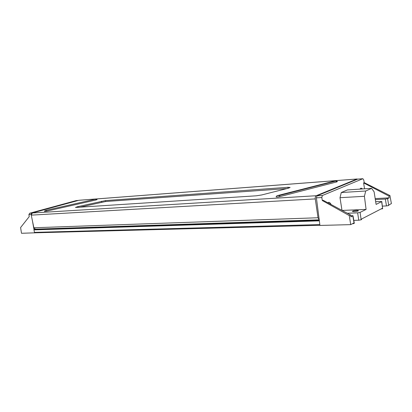 <?xml version="1.0" encoding="UTF-8"?>
<svg xmlns="http://www.w3.org/2000/svg" width="412" height="412" viewBox="0 0 412 412"><rect width="100%" height="100%" fill="white"/><g stroke="black" fill="none" stroke-linecap="round" stroke-linejoin="round"><path stroke-width="0.62" d="M335.548 180.755L276.91 195.752L279.295 195.576L335.857 181.017L336.326 180.786L335.548 180.755M96.032 199.053L45.052 210.558L96.032 199.053M319.3 220.425L319.856 224.782M78.95 207.37L105.606 201.525L286.948 188.562M45.052 210.558L44.486 211.387L46.772 211.124L96.022 199.98L97.093 199.599L96.29 199.063M256.352 195.803L261.672 194.958L288.328 188.212L290.094 187.455L287.864 187.295L105.431 200.598L77.842 206.639L75.448 207.463L256.352 195.803M276.091 196.828L276.076 196.854C276.462 197.137 277.786 197.044 280.047 196.565L336.635 181.944L337.413 181.558L336.326 180.786M319.218 219.802L318.028 217.752L315.268 198.903C315.113 197.271 315.422 196.21 316.195 195.726L356.962 179.024L357.606 179.174M319.223 219.833L35.396 229.134L33.866 227.759L31.255 215.136L32.342 212.978L316.195 195.726M356.962 179.024L78.883 200.294L32.342 212.978M35.056 232.801L34.469 232.373L319.815 224.592M319.269 220.853L33.949 229.865L34.469 232.373M33.949 229.865L34.16 229.438L35.205 229.129M35.005 232.816L21.506 233.285L20.6 227.542L29.226 216.609L28.912 214.611L29.649 213.251L32.028 213.107L31.307 214.044M78.311 200.453L76.122 200.618L29.649 213.251M34.587 232.94L34.51 232.497M33.99 229.577L32.512 221.223M331.166 204.568C330.187 202.879 329.306 202.143 328.524 202.359L327.684 202.699M360.824 188.943L360.325 189.087M361.633 189L360.701 189.062M362.601 188.938L361.056 188.124L359.784 189.123M356.704 210.398C354.212 210.594 352.765 210.939 352.368 211.428L354.093 211.675C356.596 211.48 358.049 211.135 358.445 210.64L356.704 210.398M331.027 204.491C330.347 203.065 329.538 202.354 328.591 202.354M361.108 188.119L362.555 188.943M357.657 212.844L360.083 212.396L366.088 209.409L364.409 196.303L365.722 191.003L371.624 188.351L374.111 191.822L376.11 204.419L381.785 201.53L382.635 208.668L382.29 208.843L382.218 208.354L361.468 219.071L361.545 219.581L361.159 219.781L358.739 220.235L357.657 212.844L347.362 213.256M342.089 210.429L366.088 209.409M353.002 215.749L354.299 223.247L353.717 223.639L353.63 223.119L350.689 224.633L349.278 215.574L350.53 214.956L350.895 216.887L353.002 215.749L350.658 215.636M385.344 199.053L387.594 198.636L389.186 197.842L388.918 196.066L389.937 195.561L391.4 203.616L388.99 204.862L388.737 205.511L386.487 205.928L385.344 199.053L375.342 199.578M375.188 198.594L389.186 197.842M381.785 201.53L375.672 201.664M388.918 196.066L363.621 182.918L364.244 182.65L363.744 179.962L362.884 178.715L357.709 179.127L317.019 195.839L322.375 195.515L362.792 178.741M322.375 195.515L321.818 197.533L316.406 197.848L319.939 225.441L350.689 224.633M349.278 215.574L322.302 200.546L321.818 197.533M322.302 200.546L323.065 200.222L350.53 214.956M371.624 188.351L347.388 189.932L341.28 192.538L340.008 197.693L342.001 210.377M363.621 182.918L364.527 188.814M389.937 195.561L364.244 182.65M316.406 197.848L317.019 195.839M358.739 220.235L353.805 220.384M386.487 205.928L382.434 206.113M353.717 223.639L352.554 223.67M382.29 208.843L381.182 208.889M364.409 196.303L340.008 197.693M365.722 191.003L341.28 192.538M328.663 203.224L330.058 203.971M95.646 199.29L96.022 199.98M46.422 210.403L46.772 211.124M288.019 188.294L287.864 187.295M105.606 201.525L105.431 200.598M101.728 202.153L101.548 201.226M77.997 207.432L77.842 206.639M335.857 181.017L336.635 181.944M279.295 195.576L280.047 196.565M315.268 198.903L31.255 215.136M318.028 217.752L33.866 227.759M34.16 229.438L319.274 220.229M31.219 214.477L28.912 214.611M387.594 198.636L388.737 205.511M382.635 208.668L381.646 201.669M360.083 212.396L361.159 219.781M354.119 223.433L352.821 215.929M347.986 213.591L347.934 213.225M276.91 195.752L276.076 196.854M357.101 178.988L79.047 200.263M319.918 225.271L34.963 232.816M78.368 200.433L76.23 200.598M360.737 188.948L361.113 188.928M357.801 179.107L362.884 178.715"/></g></svg>
